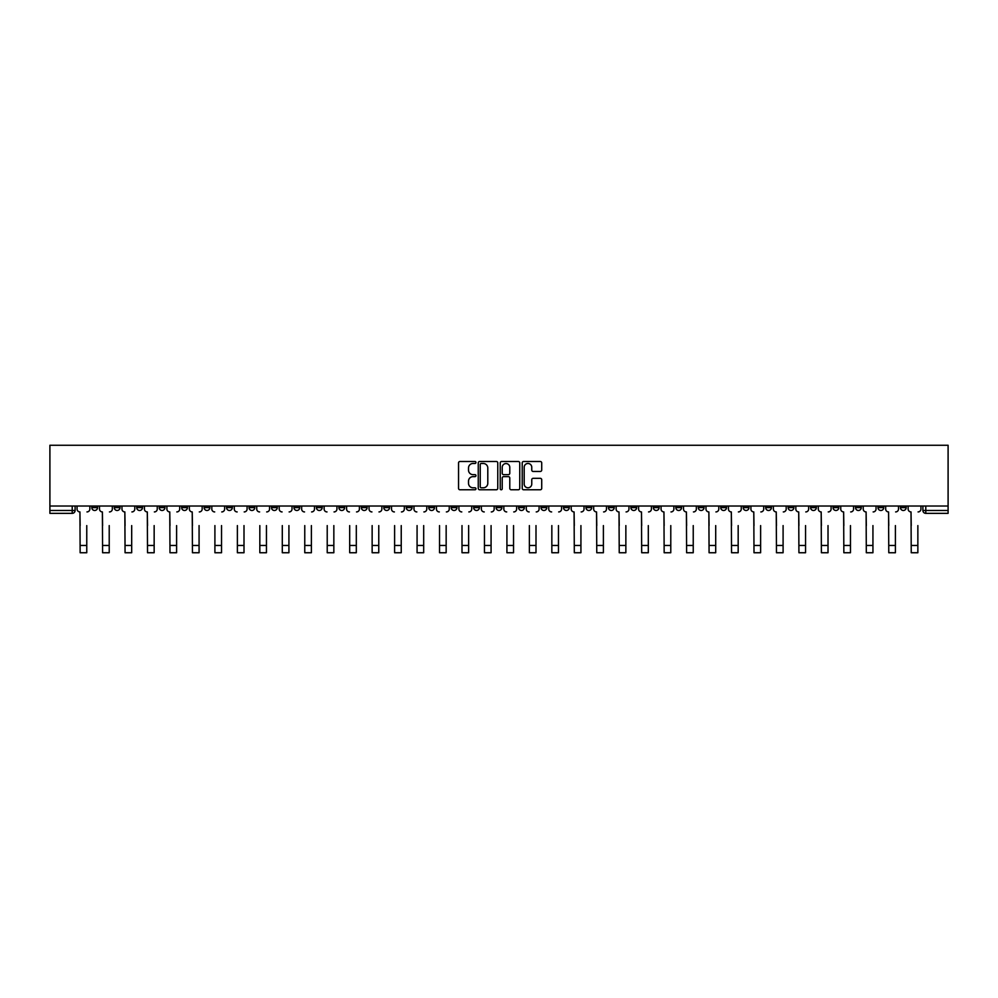 <?xml version="1.0" encoding="UTF-8"?>
<svg xmlns="http://www.w3.org/2000/svg" width="998" height="998" viewBox="0 0 998 998"><rect width="100%" height="100%" fill="white"/><g stroke="black" fill="none" stroke-linecap="round" stroke-linejoin="round"><path stroke-width="1.5" d="M475.959 462.498A0.986 0.986 0 0 0 474.973 461.5L459.953 461.5A1.41 1.41 0 0 0 458.544 462.922L458.544 488.359A1.41 1.41 0 0 0 459.953 489.769L474.973 489.769A0.986 0.986 0 0 0 475.959 488.783A0.986 0.986 0 0 0 474.973 487.797L473.027 487.797A4.528 4.528 0 0 1 468.511 483.269L468.511 481.148A4.528 4.528 0 0 1 473.027 476.632L474.973 476.632A0.986 0.986 0 0 0 475.959 475.634A0.986 0.986 0 0 0 474.973 474.649L473.027 474.649A4.528 4.528 0 0 1 468.511 470.12L468.511 468A4.528 4.528 0 0 1 473.027 463.484L474.973 463.484A0.986 0.986 0 0 0 475.959 462.498M833.056 506.023L833.056 507.608L838.807 507.608A2.882 2.882 0 0 1 835.937 510.477A2.882 2.882 0 0 1 833.056 507.608L833.056 506.023M698.276 506.023L698.276 507.608L704.039 507.608A2.882 2.882 0 0 1 701.157 510.477A2.882 2.882 0 0 1 698.276 507.608L698.276 506.023M675.821 506.023L675.821 507.608L681.572 507.608A2.882 2.882 0 0 1 678.702 510.477A2.882 2.882 0 0 1 675.821 507.608L675.821 506.023M541.041 506.023L541.041 507.608L546.804 507.608A2.882 2.882 0 0 1 543.922 510.477A2.882 2.882 0 0 1 541.041 507.608L541.041 506.023M518.586 506.023L518.586 507.608L524.337 507.608A2.882 2.882 0 0 1 521.467 510.477A2.882 2.882 0 0 1 518.586 507.608L518.586 506.023M496.118 506.023L496.118 507.608L501.882 507.608A2.882 2.882 0 0 1 499 510.477A2.882 2.882 0 0 1 496.118 507.608L496.118 506.023M451.196 506.023L451.196 507.608L456.959 507.608A2.882 2.882 0 0 1 454.078 510.477A2.882 2.882 0 0 1 451.196 507.608L451.196 506.023M406.273 507.608L406.273 506.023L406.273 507.608A2.882 2.882 0 0 0 409.155 510.477A2.882 2.882 0 0 1 406.273 507.608L412.037 507.608A2.882 2.882 0 0 1 409.155 510.477A2.882 2.882 0 0 0 412.037 507.608L412.037 506.023L412.037 507.608M383.806 507.608L383.806 506.023L383.806 507.608A2.882 2.882 0 0 0 386.688 510.477A2.882 2.882 0 0 1 383.806 507.608L389.569 507.608A2.882 2.882 0 0 1 386.688 510.477M361.351 507.608L361.351 506.023L361.351 507.608A2.882 2.882 0 0 0 364.233 510.477A2.882 2.882 0 0 1 361.351 507.608L367.102 507.608A2.882 2.882 0 0 1 364.233 510.477A2.882 2.882 0 0 0 367.102 507.608L367.102 506.023L367.102 507.608M338.883 506.023L338.883 507.608L344.647 507.608A2.882 2.882 0 0 1 341.765 510.477A2.882 2.882 0 0 1 338.883 507.608L338.883 506.023M316.428 506.023L316.428 507.608L322.179 507.608A2.882 2.882 0 0 1 319.298 510.477A2.882 2.882 0 0 1 316.428 507.608L316.428 506.023M293.961 506.023L293.961 507.608L299.724 507.608A2.882 2.882 0 0 1 296.843 510.477A2.882 2.882 0 0 1 293.961 507.608L293.961 506.023M271.493 507.608L271.493 506.023L271.493 507.608A2.882 2.882 0 0 0 274.375 510.477A2.882 2.882 0 0 1 271.493 507.608L277.257 507.608A2.882 2.882 0 0 1 274.375 510.477M226.571 507.608L226.571 506.023L226.571 507.608A2.882 2.882 0 0 0 229.453 510.477A2.882 2.882 0 0 1 226.571 507.608L232.334 507.608A2.882 2.882 0 0 1 229.453 510.477A2.882 2.882 0 0 0 232.334 507.608L232.334 506.023L232.334 507.608M204.116 507.608L204.116 506.023L204.116 507.608A2.882 2.882 0 0 0 206.985 510.477A2.882 2.882 0 0 1 204.116 507.608L209.867 507.608A2.882 2.882 0 0 1 206.985 510.477A2.882 2.882 0 0 0 209.867 507.608L209.867 506.023L209.867 507.608M181.648 507.608L181.648 506.023L181.648 507.608A2.882 2.882 0 0 0 184.53 510.477A2.882 2.882 0 0 1 181.648 507.608L187.412 507.608A2.882 2.882 0 0 1 184.53 510.477A2.882 2.882 0 0 0 187.412 507.608L187.412 506.023L187.412 507.608M159.193 507.608L159.193 506.023L159.193 507.608A2.882 2.882 0 0 0 162.063 510.477A2.882 2.882 0 0 1 159.193 507.608L164.944 507.608A2.882 2.882 0 0 1 162.063 510.477M136.726 507.608L136.726 506.023L136.726 507.608A2.882 2.882 0 0 0 139.608 510.477A2.882 2.882 0 0 1 136.726 507.608L142.489 507.608A2.882 2.882 0 0 1 139.608 510.477A2.882 2.882 0 0 0 142.489 507.608L142.489 506.023L142.489 507.608M114.259 507.608L114.259 506.023L114.259 507.608A2.882 2.882 0 0 0 117.14 510.477A2.882 2.882 0 0 1 114.259 507.608L120.022 507.608A2.882 2.882 0 0 1 117.14 510.477A2.882 2.882 0 0 0 120.022 507.608L120.022 506.023L120.022 507.608M540.305 471.468A1.41 1.41 0 0 0 541.714 470.058L541.714 462.922A1.41 1.41 0 0 0 540.305 461.5L523.626 461.5A1.41 1.41 0 0 0 522.216 462.922L522.216 488.359A1.41 1.41 0 0 0 523.626 489.769L540.305 489.769A1.41 1.41 0 0 0 541.714 488.359L541.714 479.739A1.41 1.41 0 0 0 540.305 478.329L533.169 478.329A1.41 1.41 0 0 0 531.759 479.739L531.759 484.018A3.78 3.78 0 0 1 527.979 487.797A3.78 3.78 0 0 1 524.187 484.018L524.187 467.264A3.78 3.78 0 0 1 527.979 463.484A3.78 3.78 0 0 1 531.759 467.264L531.759 470.058A1.41 1.41 0 0 0 533.169 471.468L540.305 471.468M948.1 506.023L49.9 506.023L49.9 445.258L948.1 445.258L948.1 513.359L925.782 513.359A2.882 2.882 0 0 1 922.9 510.477L948.1 510.477M497.765 462.922A1.41 1.41 0 0 0 496.355 461.5L479.676 461.5A1.41 1.41 0 0 0 478.254 462.922L478.254 488.359A1.41 1.41 0 0 0 479.676 489.769L496.355 489.769A1.41 1.41 0 0 0 497.765 488.359L497.765 462.922M501.645 461.5L518.324 461.5A1.41 1.41 0 0 1 519.746 462.922L519.746 488.359A1.41 1.41 0 0 1 518.324 489.769L511.188 489.769A1.41 1.41 0 0 1 509.778 488.359L509.778 478.042A1.41 1.41 0 0 0 508.369 476.632L503.628 476.632A1.41 1.41 0 0 0 502.219 478.042L502.219 488.783A0.986 0.986 0 0 1 501.221 489.769A0.986 0.986 0 0 1 500.235 488.783L500.235 462.922A1.41 1.41 0 0 1 501.645 461.5M922.9 506.023L922.9 510.477M75.1 506.023L75.1 510.477L75.1 506.023M72.218 506.023L72.218 513.359L49.9 513.359L49.9 510.477L75.1 510.477A2.882 2.882 0 0 1 72.218 513.359A2.882 2.882 0 0 0 75.1 510.477M49.9 506.023L49.9 510.477M906.196 506.023L906.196 507.608A2.882 2.882 0 0 1 903.315 510.477A2.882 2.882 0 0 1 900.446 507.608L906.196 507.608A2.882 2.882 0 0 1 903.315 510.477M900.446 506.023L900.446 507.608M883.741 506.023L883.741 507.608A2.882 2.882 0 0 1 880.86 510.477A2.882 2.882 0 0 1 877.978 507.608A2.882 2.882 0 0 0 880.86 510.477M877.978 506.023L877.978 507.608L883.741 507.608M861.274 506.023L861.274 507.608A2.882 2.882 0 0 1 858.392 510.477A2.882 2.882 0 0 1 855.511 507.608L861.274 507.608M855.511 506.023L855.511 507.608M838.807 506.023L838.807 507.608A2.882 2.882 0 0 1 835.937 510.477M816.352 506.023L816.352 507.608A2.882 2.882 0 0 1 813.47 510.477A2.882 2.882 0 0 1 810.588 507.608L816.352 507.608M810.588 506.023L810.588 507.608M793.884 506.023L793.884 507.608A2.882 2.882 0 0 1 791.015 510.477A2.882 2.882 0 0 1 788.133 507.608L793.884 507.608M788.133 506.023L788.133 507.608M771.429 506.023L771.429 507.608A2.882 2.882 0 0 1 768.547 510.477A2.882 2.882 0 0 1 765.666 507.608A2.882 2.882 0 0 0 768.547 510.477M765.666 506.023L765.666 507.608L771.429 507.608M748.962 506.023L748.962 507.608A2.882 2.882 0 0 1 746.08 510.477A2.882 2.882 0 0 1 743.211 507.608L748.962 507.608M743.211 506.023L743.211 507.608M726.507 506.023L726.507 507.608A2.882 2.882 0 0 1 723.625 510.477A2.882 2.882 0 0 1 720.743 507.608L726.507 507.608M720.743 506.023L720.743 507.608M704.039 506.023L704.039 507.608M681.572 506.023L681.572 507.608L681.572 506.023M659.117 506.023L659.117 507.608A2.882 2.882 0 0 1 656.235 510.477A2.882 2.882 0 0 1 653.353 507.608L659.117 507.608M653.353 506.023L653.353 507.608M636.649 506.023L636.649 507.608A2.882 2.882 0 0 1 633.767 510.477A2.882 2.882 0 0 1 630.898 507.608L636.649 507.608M630.898 506.023L630.898 507.608M614.194 506.023L614.194 507.608A2.882 2.882 0 0 1 611.312 510.477A2.882 2.882 0 0 1 608.431 507.608L614.194 507.608M608.431 506.023L608.431 507.608M591.727 506.023L591.727 507.608A2.882 2.882 0 0 1 588.845 510.477A2.882 2.882 0 0 1 585.963 507.608L591.727 507.608M585.963 506.023L585.963 507.608M569.272 506.023L569.272 507.608A2.882 2.882 0 0 1 566.39 510.477A2.882 2.882 0 0 1 563.508 507.608L569.272 507.608M563.508 506.023L563.508 507.608M546.804 506.023L546.804 507.608A2.882 2.882 0 0 1 543.922 510.477M524.337 506.023L524.337 507.608M501.882 507.608L501.882 506.023L501.882 507.608A2.882 2.882 0 0 1 499 510.477M479.414 506.023L479.414 507.608A2.882 2.882 0 0 1 476.533 510.477A2.882 2.882 0 0 1 473.663 507.608A2.882 2.882 0 0 0 476.533 510.477A2.882 2.882 0 0 0 479.414 507.608L473.663 507.608L473.663 506.023M456.959 507.608L456.959 506.023L456.959 507.608A2.882 2.882 0 0 1 454.078 510.477M434.492 506.023L434.492 507.608A2.882 2.882 0 0 1 431.61 510.477A2.882 2.882 0 0 1 428.728 507.608A2.882 2.882 0 0 0 431.61 510.477M428.728 506.023L428.728 507.608L434.492 507.608M389.569 506.023L389.569 507.608L389.569 506.023M344.647 507.608L344.647 506.023L344.647 507.608A2.882 2.882 0 0 1 341.765 510.477M322.179 507.608L322.179 506.023L322.179 507.608A2.882 2.882 0 0 1 319.298 510.477M299.724 507.608L299.724 506.023L299.724 507.608A2.882 2.882 0 0 1 296.843 510.477M277.257 506.023L277.257 507.608L277.257 506.023M254.789 507.608L254.789 506.023L254.789 507.608A2.882 2.882 0 0 1 251.92 510.477A2.882 2.882 0 0 1 249.038 507.608L254.789 507.608A2.882 2.882 0 0 1 251.92 510.477M249.038 506.023L249.038 507.608M164.944 506.023L164.944 507.608L164.944 506.023M97.555 506.023L97.555 507.608A2.882 2.882 0 0 1 94.685 510.477A2.882 2.882 0 0 1 91.804 507.608A2.882 2.882 0 0 0 94.685 510.477A2.882 2.882 0 0 0 97.555 507.608L97.555 506.023M91.804 506.023L91.804 507.608L97.555 507.608M481.223 463.484A0.986 0.986 0 0 0 480.238 464.469L480.238 486.799A0.986 0.986 0 0 0 481.223 487.797L483.281 487.797A4.528 4.528 0 0 0 487.797 483.269L487.797 468A4.528 4.528 0 0 0 483.281 463.484L481.223 463.484M509.778 467.338A3.78 3.78 0 0 0 505.998 463.559A3.78 3.78 0 0 0 502.219 467.338L502.219 473.239A1.41 1.41 0 0 0 503.628 474.649L508.369 474.649A1.41 1.41 0 0 0 509.778 473.239L509.778 467.338M77.046 509.042L77.046 506.023L77.046 509.042A2.882 2.882 0 0 0 79.927 511.924L80.139 525.597M79.927 511.924L80.139 552.742L86.764 552.742L86.764 525.597M89.857 509.042L89.857 506.023L89.857 509.042A2.882 2.882 0 0 1 86.976 511.924M99.501 509.042L99.501 506.023L99.501 509.042A2.882 2.882 0 0 0 102.382 511.924L102.594 525.597M102.382 511.924L102.594 552.742L109.219 552.742L109.219 525.597M112.325 509.042L112.325 506.023L112.325 509.042A2.882 2.882 0 0 1 109.443 511.924M121.968 509.042L121.968 506.023L121.968 509.042A2.882 2.882 0 0 0 124.85 511.924L125.062 525.597M124.85 511.924L125.062 552.742L131.686 552.742L131.686 525.597M134.78 509.042L134.78 506.023L134.78 509.042A2.882 2.882 0 0 1 131.898 511.924M109.219 552.742L102.594 552.742M131.686 552.742L125.062 552.742M144.423 509.042L144.423 506.023L144.423 509.042A2.882 2.882 0 0 0 147.305 511.924L147.529 525.597M147.305 511.924L147.529 552.742L154.154 552.742L154.154 525.597M157.247 509.042L157.247 506.023L157.247 509.042A2.882 2.882 0 0 1 154.366 511.924M166.891 509.042L166.891 506.023L166.891 509.042A2.882 2.882 0 0 0 169.772 511.924L169.984 525.597M169.772 511.924L169.984 552.742L176.609 552.742L176.609 525.597M179.702 509.042L179.702 506.023L179.702 509.042A2.882 2.882 0 0 1 176.821 511.924M189.358 509.042L189.358 506.023L189.358 509.042A2.882 2.882 0 0 0 192.227 511.924L192.452 525.597M192.227 511.924L192.452 552.742L199.076 552.742L199.076 525.597M202.17 509.042L202.17 506.023L202.17 509.042A2.882 2.882 0 0 1 199.288 511.924M154.154 552.742L147.529 552.742M176.609 552.742L169.984 552.742M199.076 552.742L192.452 552.742M214.907 552.742L221.531 552.742L214.907 552.742L214.907 525.597M214.695 511.924L214.695 511.924A2.882 2.882 0 0 1 211.813 509.042L211.813 506.023L211.813 509.042M221.531 525.597L221.531 552.742M221.756 511.924A2.882 2.882 0 0 0 224.625 509.042L224.625 506.023L224.625 509.042M237.374 552.742L243.999 552.742L237.374 552.742L237.374 525.597M237.162 511.924L237.162 511.924A2.882 2.882 0 0 1 234.281 509.042L234.281 506.023L234.281 509.042M243.999 525.597L243.999 552.742M244.211 511.924A2.882 2.882 0 0 0 247.092 509.042L247.092 506.023L247.092 509.042M259.829 552.742L266.454 552.742L259.829 552.742L259.829 525.597M259.617 511.924L259.617 511.924A2.882 2.882 0 0 1 256.736 509.042L256.736 506.023L256.736 509.042M266.454 525.597L266.454 552.742M266.678 511.924A2.882 2.882 0 0 0 269.56 509.042L269.56 506.023L269.56 509.042M282.297 552.742L288.921 552.742L282.297 552.742L282.297 525.597M282.085 511.924L282.085 511.924A2.882 2.882 0 0 1 279.203 509.042L279.203 506.023L279.203 509.042M288.921 525.597L288.921 552.742M289.133 511.924A2.882 2.882 0 0 0 292.015 509.042L292.015 506.023L292.015 509.042M304.764 552.742L311.388 552.742L304.764 552.742L304.764 525.597M304.54 511.924L304.54 511.924A2.882 2.882 0 0 1 301.658 509.042L301.658 506.023L301.658 509.042M311.388 525.597L311.388 552.742M311.601 511.924A2.882 2.882 0 0 0 314.482 509.042L314.482 506.023L314.482 509.042M327.219 552.742L333.843 552.742L327.219 552.742L327.219 525.597M327.007 511.924L327.007 511.924A2.882 2.882 0 0 1 324.125 509.042L324.125 506.023L324.125 509.042M333.843 525.597L333.843 552.742M334.056 511.924A2.882 2.882 0 0 0 336.937 509.042L336.937 506.023L336.937 509.042M349.687 552.742L356.311 552.742L349.687 552.742L349.687 525.597M349.462 511.924L349.462 511.924A2.882 2.882 0 0 1 346.593 509.042L346.593 506.023L346.593 509.042M356.311 525.597L356.311 552.742M356.523 511.924A2.882 2.882 0 0 0 359.405 509.042L359.405 506.023L359.405 509.042M372.142 552.742L378.766 552.742L372.142 552.742L372.142 525.597M371.93 511.924L371.93 511.924A2.882 2.882 0 0 1 369.048 509.042L369.048 506.023L369.048 509.042M378.766 525.597L378.766 552.742M378.991 511.924A2.882 2.882 0 0 0 381.86 509.042L381.86 506.023L381.86 509.042M394.609 552.742L401.233 552.742L394.609 552.742L394.609 525.597M394.397 511.924L394.397 511.924A2.882 2.882 0 0 1 391.515 509.042L391.515 506.023L391.515 509.042M401.233 525.597L401.233 552.742M401.446 511.924A2.882 2.882 0 0 0 404.327 509.042L404.327 506.023L404.327 509.042M417.077 552.742L423.688 552.742L417.077 552.742L417.077 525.597M416.852 511.924L416.852 511.924A2.882 2.882 0 0 1 413.97 509.042L413.97 506.023L413.97 509.042M423.688 525.597L423.688 552.742M423.913 511.924A2.882 2.882 0 0 0 426.795 509.042L426.795 506.023L426.795 509.042M439.532 552.742L446.156 552.742L439.532 552.742L439.532 525.597M439.32 511.924L439.32 511.924A2.882 2.882 0 0 1 436.438 509.042L436.438 506.023L436.438 509.042M446.156 525.597L446.156 552.742M446.368 511.924A2.882 2.882 0 0 0 449.25 509.042L449.25 506.023L449.25 509.042M461.999 552.742L468.623 552.742L461.999 552.742L461.999 525.597M461.775 511.924L461.775 511.924A2.882 2.882 0 0 1 458.905 509.042L458.905 506.023L458.905 509.042M468.623 525.597L468.623 552.742M468.835 511.924A2.882 2.882 0 0 0 471.717 509.042L471.717 506.023L471.717 509.042M484.454 552.742L491.078 552.742L484.454 552.742L484.454 525.597M484.242 511.924L484.242 511.924A2.882 2.882 0 0 1 481.36 509.042L481.36 506.023L481.36 509.042M491.078 525.597L491.078 552.742M491.29 511.924A2.882 2.882 0 0 0 494.172 509.042L494.172 506.023L494.172 509.042M506.922 552.742L513.546 552.742L506.922 552.742L506.922 525.597M506.71 511.924L506.71 511.924A2.882 2.882 0 0 1 503.828 509.042L503.828 506.023L503.828 509.042M513.546 525.597L513.546 552.742M513.758 511.924A2.882 2.882 0 0 0 516.64 509.042L516.64 506.023L516.64 509.042M529.377 552.742L536.001 552.742L529.377 552.742L529.377 525.597M529.165 511.924L529.165 511.924A2.882 2.882 0 0 1 526.283 509.042L526.283 506.023L526.283 509.042M536.001 525.597L536.001 552.742M536.225 511.924A2.882 2.882 0 0 0 539.095 509.042L539.095 506.023L539.095 509.042M551.844 552.742L558.468 552.742L551.844 552.742L551.844 525.597M551.632 511.924L551.632 511.924A2.882 2.882 0 0 1 548.75 509.042L548.75 506.023L548.75 509.042M558.468 525.597L558.468 552.742M558.68 511.924A2.882 2.882 0 0 0 561.562 509.042L561.562 506.023L561.562 509.042M571.205 509.042L571.205 506.023L571.205 509.042A2.882 2.882 0 0 0 574.087 511.924L574.312 525.597M574.087 511.924L574.312 552.742L580.923 552.742L580.923 525.597M584.03 509.042L584.03 506.023L584.03 509.042A2.882 2.882 0 0 1 581.148 511.924M593.673 509.042L593.673 506.023L593.673 509.042A2.882 2.882 0 0 0 596.554 511.924L596.767 525.597M596.554 511.924L596.767 552.742L603.391 552.742L603.391 525.597M606.485 509.042L606.485 506.023L606.485 509.042A2.882 2.882 0 0 1 603.603 511.924M616.14 509.042L616.14 506.023L616.14 509.042A2.882 2.882 0 0 0 619.01 511.924L619.234 525.597M619.01 511.924L619.234 552.742L625.858 552.742L625.858 525.597M628.952 509.042L628.952 506.023L628.952 509.042A2.882 2.882 0 0 1 626.07 511.924M638.595 509.042L638.595 506.023L638.595 509.042A2.882 2.882 0 0 0 641.477 511.924L641.689 525.597M641.477 511.924L641.689 552.742L648.313 552.742L648.313 525.597M651.407 509.042L651.407 506.023L651.407 509.042A2.882 2.882 0 0 1 648.538 511.924M580.923 552.742L574.312 552.742M603.391 552.742L596.767 552.742M625.858 552.742L619.234 552.742M648.313 552.742L641.689 552.742M661.063 509.042L661.063 506.023L661.063 509.042A2.882 2.882 0 0 0 663.944 511.924L664.157 525.597M663.944 511.924L664.157 552.742L670.781 552.742L670.781 525.597M673.875 509.042L673.875 506.023L673.875 509.042A2.882 2.882 0 0 1 670.993 511.924M670.781 552.742L664.157 552.742M683.518 509.042L683.518 506.023L683.518 509.042A2.882 2.882 0 0 0 686.399 511.924L686.612 525.597M686.399 511.924L686.612 552.742L693.236 552.742L693.236 525.597M696.342 509.042L696.342 506.023L696.342 509.042A2.882 2.882 0 0 1 693.46 511.924M693.236 552.742L686.612 552.742M705.985 509.042L705.985 506.023L705.985 509.042A2.882 2.882 0 0 0 708.867 511.924L709.079 525.597M708.867 511.924L709.079 552.742L715.703 552.742L715.703 525.597M718.797 509.042L718.797 506.023L718.797 509.042A2.882 2.882 0 0 1 715.915 511.924M715.703 552.742L709.079 552.742M728.44 509.042L728.44 506.023L728.44 509.042A2.882 2.882 0 0 0 731.322 511.924L731.546 525.597M731.322 511.924L731.546 552.742L738.171 552.742L738.171 525.597M741.265 509.042L741.265 506.023L741.265 509.042A2.882 2.882 0 0 1 738.383 511.924M738.171 552.742L731.546 552.742M750.908 509.042L750.908 506.023L750.908 509.042A2.882 2.882 0 0 0 753.789 511.924L754.001 525.597M753.789 511.924L754.001 552.742L760.626 552.742L760.626 525.597M763.72 509.042L763.72 506.023L763.72 509.042A2.882 2.882 0 0 1 760.838 511.924M760.626 552.742L754.001 552.742M773.375 509.042L773.375 506.023L773.375 509.042A2.882 2.882 0 0 0 776.244 511.924L776.469 525.597M776.244 511.924L776.469 552.742L783.093 552.742L783.093 525.597M786.187 509.042L786.187 506.023L786.187 509.042A2.882 2.882 0 0 1 783.305 511.924M783.093 552.742L776.469 552.742M795.83 509.042L795.83 506.023L795.83 509.042A2.882 2.882 0 0 0 798.712 511.924L798.924 525.597M798.712 511.924L798.924 552.742L805.548 552.742L805.548 525.597M808.642 509.042L808.642 506.023L808.642 509.042A2.882 2.882 0 0 1 805.773 511.924M805.548 552.742L798.924 552.742M818.298 509.042L818.298 506.023L818.298 509.042A2.882 2.882 0 0 0 821.179 511.924L821.391 525.597M821.179 511.924L821.391 552.742L828.016 552.742L828.016 525.597M831.109 509.042L831.109 506.023L831.109 509.042A2.882 2.882 0 0 1 828.228 511.924M828.016 552.742L821.391 552.742M840.753 509.042L840.753 506.023L840.753 509.042A2.882 2.882 0 0 0 843.634 511.924L843.846 525.597M843.634 511.924L843.846 552.742L850.471 552.742L850.471 525.597M853.577 509.042L853.577 506.023L853.577 509.042A2.882 2.882 0 0 1 850.695 511.924M850.471 552.742L843.846 552.742M863.22 509.042L863.22 506.023L863.22 509.042A2.882 2.882 0 0 0 866.102 511.924L866.314 525.597M866.102 511.924L866.314 552.742L872.938 552.742L872.938 525.597M876.032 509.042L876.032 506.023L876.032 509.042A2.882 2.882 0 0 1 873.15 511.924M872.938 552.742L866.314 552.742M885.675 509.042L885.675 506.023L885.675 509.042A2.882 2.882 0 0 0 888.557 511.924L888.781 525.597M888.557 511.924L888.781 552.742L895.406 552.742L895.406 525.597M898.499 509.042L898.499 506.023L898.499 509.042A2.882 2.882 0 0 1 895.618 511.924M895.406 552.742L888.781 552.742M908.143 509.042L908.143 506.023L908.143 509.042A2.882 2.882 0 0 0 911.024 511.924L911.236 525.597M911.024 511.924L911.236 552.742L917.861 552.742L917.861 525.597M920.954 509.042L920.954 506.023L920.954 509.042A2.882 2.882 0 0 1 918.073 511.924M917.861 552.742L911.236 552.742M925.782 506.023L925.782 513.359M86.764 545.469L80.139 545.469M109.219 545.469L102.594 545.469M131.686 545.469L125.062 545.469M154.154 545.469L147.529 545.469M176.609 545.469L169.984 545.469M199.076 545.469L192.452 545.469M221.531 545.469L214.907 545.469M243.999 545.469L237.374 545.469M266.454 545.469L259.829 545.469M288.921 545.469L282.297 545.469M311.388 545.469L304.764 545.469M333.843 545.469L327.219 545.469M356.311 545.469L349.687 545.469M378.766 545.469L372.142 545.469M401.233 545.469L394.609 545.469M423.688 545.469L417.077 545.469M446.156 545.469L439.532 545.469M468.623 545.469L461.999 545.469M491.078 545.469L484.454 545.469M513.546 545.469L506.922 545.469M536.001 545.469L529.377 545.469M558.468 545.469L551.844 545.469M580.923 545.469L574.312 545.469M603.391 545.469L596.767 545.469M625.858 545.469L619.234 545.469M648.313 545.469L641.689 545.469M670.781 545.469L664.157 545.469M693.236 545.469L686.612 545.469M715.703 545.469L709.079 545.469M738.171 545.469L731.546 545.469M760.626 545.469L754.001 545.469M783.093 545.469L776.469 545.469M805.548 545.469L798.924 545.469M828.016 545.469L821.391 545.469M850.471 545.469L843.846 545.469M872.938 545.469L866.314 545.469M895.406 545.469L888.781 545.469M917.861 545.469L911.236 545.469"/></g></svg>
